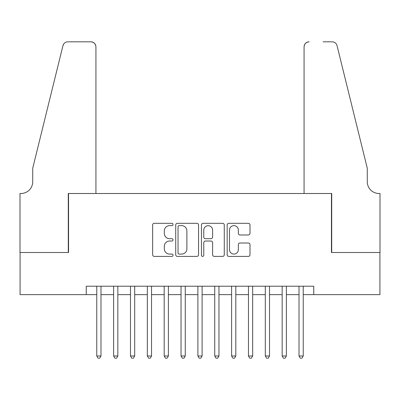 <?xml version="1.0" encoding="UTF-8"?>
<svg xmlns="http://www.w3.org/2000/svg" width="400" height="400" viewBox="0 0 400 400"><rect width="100%" height="100%" fill="white"/><g stroke="black" fill="none" stroke-linecap="round" stroke-linejoin="round"><path stroke-width="0.6" d="M173.035 224.475A1.16 1.16 0 0 0 171.875 223.315L154.3 223.315A1.655 1.655 0 0 0 152.645 224.97L152.645 254.75A1.655 1.655 0 0 0 154.3 256.405L171.875 256.405A1.16 1.16 0 0 0 173.035 255.245A1.16 1.16 0 0 0 171.875 254.085L169.6 254.085A5.295 5.295 0 0 1 164.31 248.795L164.31 246.31A5.295 5.295 0 0 1 169.6 241.02L171.875 241.02A1.16 1.16 0 0 0 173.035 239.86A1.16 1.16 0 0 0 171.875 238.7L169.6 238.7A5.295 5.295 0 0 1 164.31 233.41L164.31 230.925A5.295 5.295 0 0 1 169.6 225.63L171.875 225.63A1.16 1.16 0 0 0 173.035 224.475M248.35 234.98A1.655 1.655 0 0 0 250 233.325L250 224.97A1.655 1.655 0 0 0 248.35 223.315L228.825 223.315A1.655 1.655 0 0 0 227.17 224.97L227.17 254.75A1.655 1.655 0 0 0 228.825 256.405L248.35 256.405A1.655 1.655 0 0 0 250 254.75L250 244.655A1.655 1.655 0 0 0 248.35 243.005L239.995 243.005A1.655 1.655 0 0 0 238.34 244.655L238.34 249.66A4.425 4.425 0 0 1 233.915 254.085A4.425 4.425 0 0 1 229.49 249.66L229.49 230.06A4.425 4.425 0 0 1 233.915 225.63A4.425 4.425 0 0 1 238.34 230.06L238.34 233.325A1.655 1.655 0 0 0 239.995 234.98L248.35 234.98M86.235 294.635L20.085 294.635L20.085 252.5L68.54 252.5L68.54 193.51L331.46 193.51L331.46 252.5L379.915 252.5L379.915 294.635L313.765 294.635L313.765 286.21L86.235 286.21L86.235 294.635L96.77 294.635M198.55 224.97A1.655 1.655 0 0 0 196.9 223.315L177.375 223.315A1.655 1.655 0 0 0 175.725 224.97L175.725 254.75A1.655 1.655 0 0 0 177.375 256.405L196.9 256.405A1.655 1.655 0 0 0 198.55 254.75L198.55 224.97M203.1 223.315L222.625 223.315A1.655 1.655 0 0 1 224.275 224.97L224.275 254.75A1.655 1.655 0 0 1 222.625 256.405L214.27 256.405A1.655 1.655 0 0 1 212.615 254.75L212.615 242.67A1.655 1.655 0 0 0 210.96 241.02L205.42 241.02A1.655 1.655 0 0 0 203.765 242.67L203.765 255.245A1.16 1.16 0 0 1 202.605 256.405A1.16 1.16 0 0 1 201.45 255.245L201.45 224.97A1.655 1.655 0 0 1 203.1 223.315M100.985 294.635L113.625 294.635M117.835 294.635L130.48 294.635M134.69 294.635L147.33 294.635M151.545 294.635L164.185 294.635M168.4 294.635L181.04 294.635M185.255 294.635L197.895 294.635M202.105 294.635L214.745 294.635M218.96 294.635L231.6 294.635M235.815 294.635L248.455 294.635M252.67 294.635L265.31 294.635M269.52 294.635L282.165 294.635M286.375 294.635L299.015 294.635M303.23 294.635L313.765 294.635M179.195 225.63A1.16 1.16 0 0 0 178.04 226.79L178.04 252.93A1.16 1.16 0 0 0 179.195 254.085L181.595 254.085A5.295 5.295 0 0 0 186.89 248.795L186.89 230.925A5.295 5.295 0 0 0 181.595 225.63L179.195 225.63M212.615 230.14A4.425 4.425 0 0 0 208.19 225.715A4.425 4.425 0 0 0 203.765 230.14L203.765 237.045A1.655 1.655 0 0 0 205.42 238.7L210.96 238.7A1.655 1.655 0 0 0 212.615 237.045L212.615 230.14M100.985 286.21L100.985 355.985L96.77 355.985L96.77 286.21M100.985 355.985L99.72 358.175L98.035 358.175L96.77 355.985M95.925 193.51L95.925 46.88A5.055 5.055 0 0 0 90.87 41.825L67.865 41.825A5.055 5.055 0 0 0 62.955 45.67L32.725 168.23L32.725 181.715A11.8 11.8 0 0 1 20.925 193.51L20 193.51L20 252.5L68.285 252.5L68.285 193.51L95.925 193.51L95.925 46.88C95.605 43.835 93.92 42.145 90.87 41.825L76.88 41.825M62.955 45.67C64.24 42.9 64.24 42.9 62.955 45.67L63.67 44.065M32.725 181.715A11.8 11.8 0 0 1 20.925 193.51M304.075 193.51L304.075 46.88L304.075 193.51L331.715 193.51L331.715 252.5L380 252.5L380 193.51L379.075 193.51A11.8 11.8 0 0 1 367.275 181.715A11.8 11.8 0 0 0 379.075 193.51M358.005 130.65L337.045 45.67L367.275 168.23L367.275 181.715M323.12 41.825L332.135 41.825A5.055 5.055 0 0 1 337.045 45.67C335.76 42.9 335.76 42.9 337.045 45.67C335.76 42.9 335.76 42.9 337.045 45.67M309.13 41.825A5.055 5.055 0 0 0 304.075 46.88C304.395 43.835 306.08 42.145 309.13 41.825M117.835 286.21L117.835 355.985L113.625 355.985L113.625 286.21M117.835 355.985L116.575 358.175L114.89 358.175L113.625 355.985M134.69 286.21L134.69 355.985L130.48 355.985L130.48 286.21M134.69 355.985L133.425 358.175L131.74 358.175L130.48 355.985M151.545 286.21L151.545 355.985L147.33 355.985L147.33 286.21M151.545 355.985L150.28 358.175L148.595 358.175L147.33 355.985M168.4 286.21L168.4 355.985L164.185 355.985L164.185 286.21M168.4 355.985L167.135 358.175L165.45 358.175L164.185 355.985M185.255 286.21L185.255 355.985L181.04 355.985L181.04 286.21M185.255 355.985L183.99 358.175L182.305 358.175L181.04 355.985M202.105 286.21L202.105 355.985L197.895 355.985L197.895 286.21M202.105 355.985L200.845 358.175L199.155 358.175L197.895 355.985M218.96 286.21L218.96 355.985L214.745 355.985L214.745 286.21M218.96 355.985L217.695 358.175L216.01 358.175L214.745 355.985M235.815 286.21L235.815 355.985L231.6 355.985L231.6 286.21M235.815 355.985L234.55 358.175L232.865 358.175L231.6 355.985M252.67 286.21L252.67 355.985L248.455 355.985L248.455 286.21M252.67 355.985L251.405 358.175L249.72 358.175L248.455 355.985M269.52 286.21L269.52 355.985L265.31 355.985L265.31 286.21M269.52 355.985L268.26 358.175L266.575 358.175L265.31 355.985M286.375 286.21L286.375 355.985L282.165 355.985L282.165 286.21M286.375 355.985L285.11 358.175L283.425 358.175L282.165 355.985M303.23 286.21L303.23 355.985L299.015 355.985L299.015 286.21M303.23 355.985L301.965 358.175L300.28 358.175L299.015 355.985"/></g></svg>
